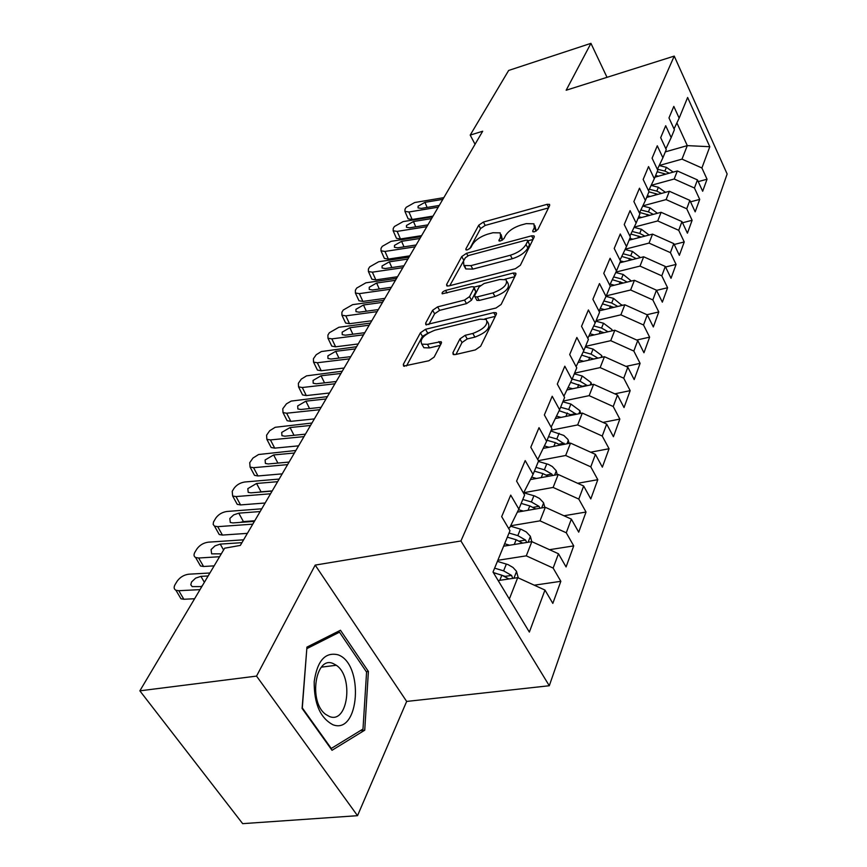<?xml version="1.0" encoding="UTF-8"?>
<svg xmlns="http://www.w3.org/2000/svg" width="867" height="867" viewBox="0 0 867 867"><rect width="100%" height="100%" fill="white"/><g stroke="black" fill="none" stroke-linecap="round" stroke-linejoin="round"><path stroke-width="1.3" d="M534.538 231.782L537.908 229.473L549.656 205.522L549.559 204.384L547.11 204.33L483.385 222.06L478.747 225.203L465.872 248.937L465.947 249.848L467.476 249.869L470.803 247.604L472.482 244.483C475.517 239.91 480.567 236.485 487.612 234.188L492.922 232.746L500.216 232.876L500.541 236.875L498.991 240.896L500.606 240.928L503.955 238.642L505.569 235.51C508.528 230.915 513.611 227.447 520.818 225.117L526.247 223.632L533.942 223.827L534.3 227.718L532.75 230.871L532.837 231.738L534.538 231.782M452.91 352.706L453.181 354.484L455.403 354.56L475.322 349.921L480.665 346.215L496.314 314.288L496.087 312.705L493.724 312.608L425.513 329.308L420.408 332.82L403.339 364.313L403.578 366.112L428.851 360.759L434.129 357.106L441.303 343.365L441.065 341.652L427.453 344.318L421.817 344.166C419.4 339.311 423.79 334.64 434.985 330.164L479.982 319.197L486.203 319.446C488.544 324.388 484.089 329.059 472.829 333.459L465.167 335.301L459.922 338.921L452.91 352.706L454.048 354.701M256.534 676.097L357.518 815.684L406.666 701.436L315.187 565.1L256.534 676.097L139.858 690.836L224.64 548.204L240.332 545.408L482.681 131.231L470.207 135.1L475.051 144.28M315.187 565.1L460.93 540.965L674.233 56.095L727.142 173.985L549.288 685.743L460.93 540.965M607.019 77.326L590.936 43.35L566.162 90.233L674.233 56.095M590.936 43.35L508.647 70.455L470.207 135.1M515.356 268.727L520.341 265.302L534.137 237.168L534.007 235.911L531.569 235.835L466.522 253.316L461.743 256.567L446.646 284.409L446.787 285.861L448.933 285.904L515.356 268.727M515.811 274.525L501.137 304.469L495.978 308.023L425.849 324.735L425.664 323.12L432.622 310.288L437.629 306.864L464.528 300.08L469.556 296.622L473.881 288.277L473.718 286.814L471.475 286.749L442.203 293.826C441.693 292.667 442.809 291.529 445.551 290.434L513.231 273.029L515.637 273.116L515.811 274.525M698.249 181.615L707.038 179.231L701.902 167.97L709.802 146.718L687.629 97.472L679.164 118.118L673.811 106.392L668.977 117.912L674.407 129.714L671.177 137.593L665.704 125.726L660.687 137.669L666.246 149.623L662.897 157.783L657.284 145.786L652.092 158.173L657.782 170.257L654.303 178.732L648.559 166.583L643.162 179.447L648.993 191.683L645.395 200.483L639.488 188.193L633.885 201.556L639.879 213.932L636.129 223.068L630.071 210.638L624.24 224.531L630.396 237.059L626.494 246.564L620.284 233.982L614.215 248.439L620.523 261.108L616.47 271.013L610.086 258.279L603.768 273.333L610.26 286.153L606.033 296.46L599.476 283.574L592.887 299.267L599.563 312.25L595.152 322.99L588.411 309.952L581.54 326.328L588.4 339.452L583.805 350.658L576.858 337.469L569.695 354.56L576.761 367.846L571.96 379.551L564.807 366.21L557.308 384.07L564.601 397.509L559.583 409.755L552.203 396.252L544.357 414.935L551.878 428.526L546.622 441.336L539.014 427.68L530.799 447.242L538.559 460.995L533.064 474.412L525.196 460.594L516.591 481.109L524.611 495.024L518.845 509.092L510.717 495.122L501.679 516.645L509.98 530.712L493.02 572.057L529.358 632.086L544.975 590.069L517.718 577.65L498.178 580.565M707.038 179.231L702.671 191.249L697.458 179.903L694.445 188.009L674.19 179.003L651.16 185.332M690.533 201.838L699.712 199.399L694.445 188.009M699.712 199.399L695.182 211.841L689.85 200.375L686.729 208.774L666.105 199.594L642.826 205.847M682.513 222.776L692.115 220.283L686.729 208.774M692.115 220.283L687.423 233.19L681.961 221.594L678.731 230.308L657.728 220.944L634.189 227.111M674.201 244.483L684.236 241.947L678.731 230.308M684.236 241.947L679.37 255.321L673.778 243.605L670.419 252.644L649.036 243.096L625.248 249.176M665.553 267.003L676.065 264.413L670.419 252.644M676.065 264.413L671.015 278.296L665.292 266.451L661.803 275.836L640.009 266.093L615.96 272.065M656.557 290.369L667.59 287.736L661.803 275.836M667.59 287.736L662.345 302.16L656.46 290.185L652.84 299.928L630.623 289.99L606.282 295.864M646.966 314.699L658.779 311.957L652.84 299.928M658.779 311.957L653.328 326.957L647.291 314.851L643.531 324.984L620.88 314.829L596.128 320.606M636.714 340.037L649.621 337.155L643.531 324.984M649.621 337.155L643.953 352.75L637.754 340.503L633.831 351.059L610.726 340.677L585.572 346.356M625.996 366.394L640.095 363.36L633.831 351.059M640.095 363.36L634.189 379.594L627.827 367.218L623.741 378.207L600.159 367.597L574.583 373.157M614.779 393.835L630.168 390.638L623.741 378.207M630.168 390.638L624.023 407.555L617.477 395.049L613.218 406.515L589.148 395.655L563.138 401.085M603.009 422.413L619.84 419.075L613.218 406.515M619.84 419.075L613.424 436.719L606.683 424.071L602.24 436.036L577.66 424.928L551.195 430.195M590.655 452.206L609.057 448.727L602.24 436.036M609.057 448.727L602.359 467.15L595.423 454.362L590.785 466.858L565.663 455.489L538.374 460.659M577.66 483.298L597.797 479.689L590.785 466.858M597.797 479.689L590.795 498.926L583.664 486.019L578.798 499.078L553.124 487.438L524.167 492.619M563.973 515.757L586.027 512.039L578.798 499.078M586.027 512.039L578.712 532.165L571.353 519.116L566.27 532.782L540.011 520.85L510.652 525.781M549.526 549.689L573.726 545.885L566.27 532.782M573.726 545.885L566.075 566.942L558.467 553.764L553.146 568.08L526.28 555.845L497.842 560.299M534.267 585.192L560.841 581.313L553.146 568.08M560.841 581.313L552.821 603.389L544.975 590.069M508.344 527.938L509.709 527.71L518.845 509.092M509.341 599.01L517.718 577.65M523.505 493.095L533.064 474.412M526.28 555.845L531.85 541.647L503.629 546.199M558.467 553.764L531.85 541.647M546.622 441.336L537.746 459.553M540.011 520.85L545.332 507.303L517.361 512.126M571.353 519.116L545.332 507.303M559.583 409.755L551.119 427.16M553.124 487.438L558.207 474.487L530.55 479.549M583.664 486.019L558.207 474.487M571.96 379.551L563.897 396.208M565.663 455.489L570.529 443.102L543.186 448.391M595.423 454.362L570.529 443.102M583.805 350.658L576.1 366.611M577.66 424.928L582.321 413.071L555.303 418.555M606.683 424.071L582.321 413.071M595.152 322.99L587.793 338.271M589.148 395.655L593.613 384.298L566.92 389.955M617.477 395.049L593.613 384.298M606.033 296.46L598.978 311.123M600.159 367.597L604.44 356.705L578.083 362.514M627.827 367.218L604.44 356.705M616.47 271.013L609.718 285.08M610.726 340.677L614.833 330.219L588.801 336.168M637.754 340.503L614.833 330.219M626.494 246.564L620.013 260.089M620.88 314.829L624.825 304.772L599.108 310.863M647.291 314.851L624.825 304.772M636.129 223.068L629.908 236.073M630.623 289.99L634.427 280.312L610.227 286.229M656.46 290.185L634.427 280.312M645.395 200.483L639.423 212.989M640.009 266.093L643.661 256.784L619.851 262.777M665.292 266.451L643.661 256.784M654.303 178.732L648.57 190.783M649.036 243.096L652.548 234.133L629.106 240.192M673.778 243.605L652.548 234.133M662.897 157.783L657.37 169.39M657.728 220.944L661.12 212.307L638.036 218.419M681.961 221.594L661.12 212.307M671.177 137.593L665.856 148.788M666.105 199.594L669.378 191.271L646.641 197.427M689.85 200.375L669.378 191.271M679.164 118.118L674.038 128.923M674.19 179.003L677.344 170.962L654.943 177.171M697.458 179.903L677.344 170.962M139.858 690.836L242.662 823.65L357.518 815.684M406.666 701.436L549.288 685.743M665.314 151.877L687.293 145.623L676.889 122.897M701.902 167.97L681.993 159.127L659.223 165.521M681.993 159.127L687.293 145.623L709.802 146.718M368.399 671.437L340.471 630.255L306.94 647.118L302.095 708.426L332.018 750.291L364.736 730.198L368.399 671.437L366.308 671.697M536.207 231.066L534.841 225.55M502.513 240.061L501.148 234.621M548.486 207.907L485.195 225.42L480.556 228.574L469.654 248.807M464.907 258.539L449.778 285.687M533.01 239.465L527.905 240.831M527.678 241.124L527.58 240.235L525.901 240.181L468.679 255.494L465.319 257.781L463.509 261.151L463.888 265.497L470.933 265.638L510.36 255.234C517.794 252.861 523.007 249.295 525.998 244.527L527.678 241.124L529.531 244.646L527.797 240.636M464.853 265.941L465.785 268.943L472.84 269.095L470.933 265.638M529.531 244.646L527.862 248.06C524.882 252.839 519.68 256.404 512.245 258.756L472.84 269.095M428.807 324.572L434.627 313.789L432.622 310.288M474.097 287.497L475.842 291.811L471.529 300.177L466.511 303.623L439.623 310.364L434.627 313.789M474.021 287.14L480.275 285.536M504.908 279.239L514.738 276.714M492.998 292.905C503.651 288.733 507.997 284.343 506.046 279.738L499.706 279.521L484.079 283.52L479.083 286.944L474.78 295.311L474.964 296.807L477.229 296.882L492.998 292.905L494.959 296.503C505.602 292.342 509.948 287.952 507.986 283.325L507.043 281.591M476.536 299.646L476.937 300.372L479.213 300.448L477.229 296.882M494.959 296.503L479.213 300.448M487.417 321.624L488.229 323.098C490.581 328.051 486.138 332.733 474.888 337.122L467.226 338.943L461.992 342.563L455.988 354.43M422.608 345.521L423.898 347.732L429.533 347.905L427.453 344.318M440.263 345.359L429.533 347.905M429.295 332.429L422.457 336.353L406.504 365.972M495.295 316.357L484.816 318.915M360.369 730.643L364.736 730.198M673.215 172.11L666.398 167.353L659.202 165.554M658.4 176.218L655.625 175.513M669.281 173.205L664.891 171.092L657.457 169.228M657.164 171.753L665.91 174.137M438.247 207.17L408.942 211.992L412.161 219.492L408.151 218.852L407.804 218.05M433.023 216.111L412.161 219.492M443.817 197.654L414.697 202.52L406.168 207.332L405.008 209.218L404.932 211.375L408.942 211.992M439.255 205.446L421.319 208.405L418.057 207.896L418.111 206.194L424.96 202.336L427.106 207.451M442.82 199.356L424.96 202.336M665.455 192.333L658.367 187.261L651.117 185.44M650.207 196.462L647.335 195.736M661.445 193.417L656.807 191.13L649.307 189.234M648.928 191.835L657.999 194.349M657.424 213.282L650.044 207.885L642.74 206.032M641.721 217.444L638.741 216.685M653.328 214.366L648.429 211.895L640.865 209.966M639.673 212.458L649.795 215.309M426.846 226.666L397.162 231.391L400.456 238.956L396.457 238.317L396.067 237.439M421.59 235.651L400.456 238.956M432.59 216.837L403.101 221.605L394.409 226.515L393.217 228.476L393.152 230.763L397.162 231.391M427.886 224.889L409.712 227.783L406.46 227.273L406.493 225.463L413.472 221.519L415.737 226.818M431.56 218.592L413.472 221.519M415.044 246.824L384.97 251.441L388.362 259.081L384.374 258.42L383.951 257.466M409.766 255.841L388.362 259.081M420.994 236.658L391.115 241.329L382.26 246.347L381.025 248.363L380.992 250.801L384.97 251.441M416.127 244.982L397.715 247.821L394.463 247.29L394.496 245.372L401.594 241.329L404 246.846M419.931 238.479L401.594 241.329M332.939 724.758C359.686 735.108 364.129 663.385 337.892 654.769C325.179 651.854 317.279 660.784 314.201 681.56C313.995 703.625 320.248 718.017 332.939 724.758M329.536 716.554C348.003 724.108 353.866 676.542 336.277 665.271L333.34 663.634C315.469 654.921 308.078 702.042 325.786 714.451L329.536 716.554M335.431 664.696L335.767 665.336M306.983 648.57L339.485 632.184L366.578 672.088L362.991 729.039L331.259 748.459L302.301 707.916L306.82 648.592M335.551 632.726L339.485 632.184M649.09 235.022L641.417 229.267L634.07 227.382M632.921 239.205L629.843 238.403M644.929 236.106L639.748 233.418L632.119 231.456M630.883 234.047L641.298 237.038M640.431 257.597L632.476 251.441L625.074 249.523M623.796 261.78L620.414 260.902M636.215 258.659L630.742 255.754L623.048 253.749M621.769 256.437L632.498 259.591M402.841 267.675L372.366 272.173L375.844 279.889L371.889 279.217L371.412 278.177M397.541 276.736L375.844 279.889M408.996 257.163L378.727 261.726L369.7 266.852L368.421 268.943L368.41 271.534L372.366 272.173M403.957 265.768L385.306 268.542L382.076 268.001L382.076 265.952L389.316 261.834L391.862 267.567M407.902 259.038L389.316 261.834M390.215 289.264L359.328 293.642L362.905 301.413L358.971 300.751L358.45 299.603M384.883 298.367L362.905 301.413M396.577 278.383L365.907 282.815L356.705 288.061L355.383 290.228L355.394 292.981L359.328 293.642M391.364 287.291L372.452 289.979L369.244 289.437L369.234 287.259L376.614 283.032L379.312 289.004M395.439 280.323L376.614 283.032M631.393 281.06L623.189 274.46L615.754 272.509M614.324 285.221L610.173 284.127M627.177 282.089L621.379 278.936L613.641 276.898M612.308 279.683L623.362 283.021M377.123 311.632L345.825 315.859L349.499 323.705L345.608 323.033L345.023 321.787M371.78 320.757L349.499 323.705M383.723 300.35L352.631 304.653L343.256 310.028L341.891 312.261L341.923 315.198L345.825 315.859M378.326 309.584L359.155 312.185L355.979 311.643L355.936 309.313L363.468 304.989L366.329 311.21M382.542 302.366L363.468 304.989M622.018 305.433L613.543 298.378L606.066 296.384M604.483 309.584L600.267 308.457M617.792 306.441L611.668 303.017L603.876 300.947M602.478 303.84L613.879 307.362M363.566 334.803L331.833 338.878L335.616 346.8L331.768 346.128L331.118 344.773M358.212 343.961L335.616 346.8M370.404 323.109L338.889 327.271L329.33 332.765L327.91 335.085L327.975 338.228L331.833 338.878M364.801 332.69L345.369 335.193L342.227 334.651L342.162 332.169L349.834 327.737L352.88 334.228M369.179 325.201L349.834 327.737M612.265 330.804L611.939 329.558L603.519 323.228L595.9 321.18M594.263 334.922L589.961 333.762M608.038 331.768L601.568 328.062L593.722 325.949M592.28 328.961L604.028 332.69M349.499 358.84L317.322 362.753L321.234 370.74L317.43 370.079L316.704 368.583M344.123 368.02L321.234 370.74M356.597 346.713L321.386 351.547L316.238 354.711L313.41 358.743L313.529 362.103L317.322 362.753M350.788 356.64L331.086 359.046L327.975 358.505L327.878 355.849L335.713 351.319L338.954 358.082M355.329 348.881L335.713 351.319M602.142 357.204L601.687 355.513L593.082 349.087L585.323 346.973M583.621 361.29L579.254 360.098M593.689 358.992L597.851 358.082L591.056 354.115L583.177 351.969M581.659 355.102L593.787 359.046M334.9 383.788L302.28 387.516L306.3 395.58L302.572 394.918L301.759 393.293M329.514 392.989L306.3 395.58M342.27 371.195L306.56 375.855L301.304 379.107L298.378 383.29L298.541 386.866L302.28 387.516M336.244 381.502L316.26 383.799L313.204 383.257L313.063 380.429L321.061 375.779L324.529 382.846M340.959 373.449L321.061 375.779M591.597 384.72L591.012 382.531L582.223 376.007L574.312 373.829M572.556 388.752L568.102 387.527M587.338 385.62L580.11 381.242L572.166 379.052M570.616 382.325L583.123 386.519M319.739 409.701L286.652 413.223L290.803 421.351L287.15 420.712L286.24 418.934M314.353 418.913L290.803 421.351M327.401 396.62L291.182 401.085L286.435 403.849L282.783 408.758L283 412.584L286.652 413.223M321.137 407.327L300.871 409.495L297.869 408.964L297.684 405.929L305.856 401.161L309.562 408.563M326.025 398.95L305.856 401.161M580.619 413.418L579.893 410.698L570.909 404.055L562.835 401.811M561.025 417.395L556.484 416.117M576.295 414.296L568.698 409.517L560.602 407.252M559.117 410.698L572.036 415.152M303.992 436.621L270.428 439.927L274.709 448.131L271.143 447.502L270.125 445.562M298.595 445.844L274.709 448.131M311.947 423.031L275.207 427.29L269.713 430.715L266.581 435.212L266.852 439.309L270.428 439.927M305.433 434.161L284.875 436.199L281.948 435.678L281.71 432.427L290.055 427.539L294.021 435.288M310.527 425.459L290.055 427.539M569.186 443.362L567.896 439.406L563.821 435.451L550.87 430.986M548.995 447.264L544.378 445.952M564.753 444.218L556.798 439.005L548.54 436.665M547.055 440.284L555.346 442.625L560.472 445.053M287.606 464.625L253.554 467.692L257.976 475.961L254.519 475.354L253.381 473.241M282.198 473.859L257.976 475.961M295.875 450.482L258.604 454.514L252.98 458.036L249.729 462.707L250.086 467.096L253.554 467.692M289.101 462.068L268.25 463.953L265.4 463.455L265.107 459.976L273.636 454.947L277.895 463.076M294.401 453.007L273.636 454.947M557.264 474.661L556.191 470.705L552.322 466.533L548.464 464.409L538.385 461.439M536.445 478.476L531.742 477.121M552.68 475.495L551.791 474.076L544.378 469.795L535.947 467.378M534.397 471.149L542.85 473.577L548.421 476.276M270.547 493.778L235.997 496.574L240.571 504.919L237.233 504.345L235.954 502.026M265.15 503.001L240.571 504.919M279.163 479.061L244.862 481.987C240.213 482.713 236.593 484.848 233.992 488.403L232.215 491.318L232.649 496.011L235.997 496.574M272.108 491.112L250.942 492.835L248.2 492.369L247.832 488.63L256.556 483.472L261.043 491.827L272.227 490.906M261.043 491.827L259.233 492.163M277.624 481.684L256.556 483.472M544.812 507.39L543.544 502.73L539.567 498.492L534.776 496.011L524.036 492.879M523.343 511.097L518.553 509.698M540.011 508.214L538.981 506.328L531.406 501.96L522.79 499.468M521.175 503.413L529.802 505.927L535.828 508.94M252.774 524.156L217.715 526.659L222.44 535.069L219.243 534.527L217.823 532.002M247.388 533.357L222.44 535.069M261.747 508.81L226.948 511.465C222.223 512.169 218.517 514.369 215.829 518.065L213.499 521.999L213.174 524.448L214.507 526.128L217.715 526.659M254.399 521.37L232.92 522.92L230.286 522.476L229.842 518.466L233.667 514.9L238.772 513.156L243.41 521.587L254.757 520.764M243.41 521.587L240.17 522.4M260.143 511.552L238.772 513.156M531.796 541.658L530.322 536.207L526.236 531.926L521.338 529.39L510.468 526.171M509.644 545.235L504.637 543.75M526.724 542.471L525.575 540.076L517.827 535.622L509.027 533.032M507.336 537.161L516.158 539.762L522.682 543.132M219.579 556.722L198.662 558.012L203.561 566.487L200.515 565.988L198.922 563.236M214.138 565.869L203.561 566.487M243.605 539.816L208.286 542.168C203.485 542.85 199.692 545.115 196.907 548.952L194.967 552.116C193.536 554.631 193.753 556.43 195.617 557.514L198.662 558.012M221.486 553.504L220.727 553.861M221.302 553.829L211.635 553.861L211.093 549.559L215.038 545.863L220.24 544.097L223.578 550.003M241.936 542.666L220.24 544.097M518.282 577.899L516.472 571.266L513.015 567.473L508.149 564.655L497.409 561.372M512.765 578.387L511.552 575.406L503.608 570.854L494.623 568.167M493.301 572.523L505.147 576.371L511.552 575.406M493.388 572.664L501.852 575.2L508.929 578.961M200.017 589.625L178.786 590.709L183.858 599.26L180.997 598.794L179.22 595.802M194.598 598.739L183.858 599.26M209.901 573L188.833 574.192C183.956 574.843 180.065 577.173 177.171 581.172L175.156 584.466C173.606 587.208 173.866 589.137 175.925 590.264L178.786 590.709M202.271 585.843L200.656 586.666M201.816 586.601L192.181 586.601L190.794 584.77L191.542 581.985L195.606 578.148L200.916 576.36L204.363 582.31M208.145 575.959L200.916 576.36M536.088 231.131L534.3 227.718M499.479 241.059L498.915 240.007M502.318 240.181L500.541 236.875M466.457 249.999L465.872 248.937M480.556 228.574L478.747 225.203M485.195 225.42L483.385 222.06M548.713 207.451L547.11 204.33M533.292 231.901L532.75 230.871M447.578 286.067L446.646 284.409M463.628 259.981L461.743 256.567M467.877 255.776L466.522 253.316M533.238 239.01L531.569 235.835M512.245 258.756L510.36 255.234M527.862 248.06L525.998 244.527M426.716 324.941L425.664 323.12M439.623 310.364L437.629 306.864M466.511 303.623L464.528 300.08M471.529 300.177L469.556 296.622M475.842 291.811L473.881 288.277M447.004 293.013L445.551 290.434M514.965 276.259L513.231 273.029M461.992 342.563L459.922 338.921M467.226 338.943L465.167 335.301M474.888 337.122L472.829 333.459M440.642 344.622L438.897 341.587M404.521 366.308L403.339 364.313M422.457 336.353L420.408 332.82M427.55 332.852L425.513 329.308M495.534 315.891L493.724 312.608M664.891 171.092L666.398 167.353M663.385 174.831L663.938 173.454M656.807 191.13L658.367 187.261M655.203 195.108L655.82 193.579M648.429 211.895L650.044 207.885M646.728 216.121L647.411 214.431M639.748 233.418L641.417 229.267M637.939 237.905L638.686 236.052M630.742 255.754L632.476 251.441M628.813 260.523L629.637 258.485M621.379 278.936L623.189 274.46M619.341 283.997L620.241 281.775M621.574 305.542L621.856 304.837M611.668 303.017L613.543 298.378M609.501 308.403L610.476 305.975M611.538 330.966L612.004 329.785M601.568 328.062L603.519 323.228M599.26 333.784L600.322 331.129M601.08 357.442L601.752 355.752M591.056 354.115L593.082 349.087M588.595 360.195L589.766 357.312M590.189 385.024L591.077 382.78M580.11 381.242L582.223 376.007M577.498 387.712L578.766 384.58M582.635 386.216L587.046 385.284M578.842 413.776L579.958 410.936M568.698 409.517L570.909 404.055M565.923 416.398L567.3 412.985M571.104 414.578L575.786 413.635M566.985 443.796L568.362 440.306M556.798 439.005L559.107 433.305M553.85 446.332L555.346 442.625M559.052 444.164L564.049 443.2M554.609 475.149L556.256 470.965M544.378 469.795L546.784 463.834M541.236 477.598L542.85 473.577M546.459 475.051L551.791 474.076M541.669 507.932L543.62 502.99M531.406 501.96L533.909 495.74M528.046 510.284L529.802 505.927M533.27 507.314L538.981 506.328M528.111 542.254L530.387 536.478M517.827 535.622L520.449 529.108M514.239 544.487L516.158 539.762M519.452 541.062L525.575 540.076M513.914 578.213L516.548 571.537M503.608 570.854L506.361 564.038M499.782 580.326L501.852 575.2M534.31 236.485L534.007 235.911M465.785 268.943L463.888 265.497M476.937 300.372L474.964 296.807M516.006 273.788L515.637 273.116M423.898 347.732L421.817 344.166M441.552 342.498L441.065 341.652M496.52 313.496L496.087 312.705M408.151 218.852L404.932 211.375M396.457 238.317L393.152 230.763M384.374 258.42L380.992 250.801M321.397 667.146L336.277 665.271M371.889 279.217L368.41 271.534M358.971 300.751L355.394 292.981M345.608 323.033L341.923 315.198M331.768 346.128L327.975 338.228M317.43 370.079L313.529 362.103M302.572 394.918L298.541 386.866M287.15 420.712L283 412.584M271.143 447.502L266.852 439.309M254.519 475.354L250.086 467.096M237.233 504.345L232.649 496.011M219.243 534.527L214.507 526.128M200.515 565.988L195.617 557.514M180.997 598.794L175.925 590.264"/></g></svg>
